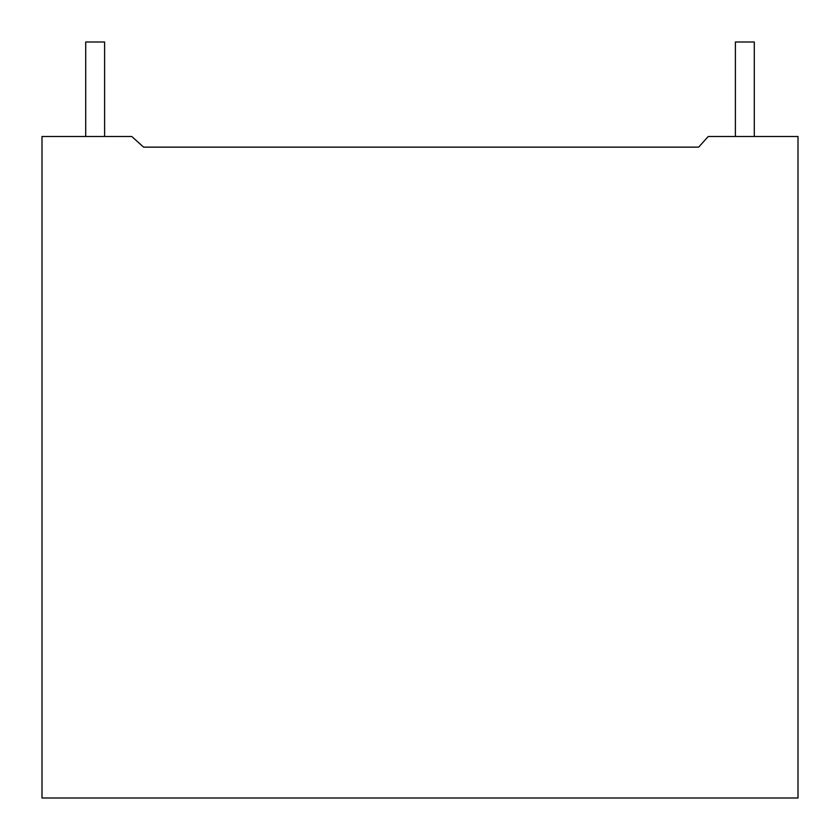 <?xml version="1.0" encoding="UTF-8"?>
<svg xmlns="http://www.w3.org/2000/svg" width="840" height="840" viewBox="0 0 840 840"><rect width="100%" height="100%" fill="white"/><g stroke="black" fill="none" stroke-linecap="round" stroke-linejoin="round"><path stroke-width="1.26" d="M698.659 147.137L143.588 147.137L698.659 147.137L143.588 147.137L131.775 136.5L42 136.5L42 798L798 798L798 136.5L708.225 136.5L698.659 147.137L708.225 136.5L798 136.5L798 798L42 798L42 136.5L131.775 136.5L143.588 147.137L698.659 147.137M754.288 42L735.389 42L754.288 42L754.288 136.5L754.288 42M104.612 42L85.712 42L104.612 42L104.612 136.5L104.612 42M735.389 42L735.389 136.5M85.712 42L85.712 136.5"/></g></svg>
